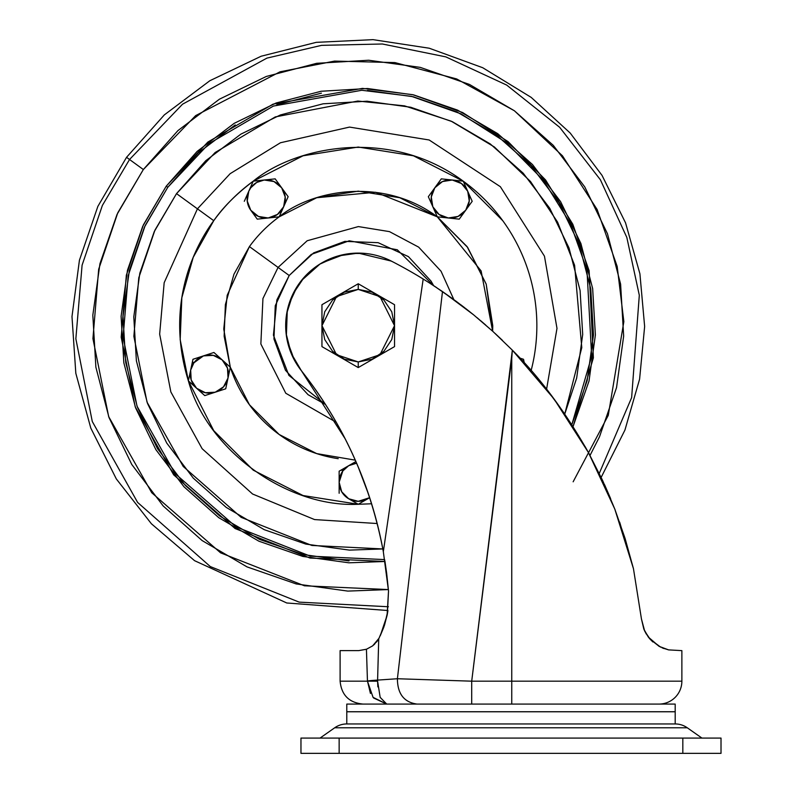 <?xml version="1.0" encoding="UTF-8"?>
<svg xmlns="http://www.w3.org/2000/svg" width="793" height="793" viewBox="0 0 793 793"><rect width="100%" height="100%" fill="white"/><g stroke="black" fill="none" stroke-linecap="round" stroke-linejoin="round"><path stroke-width="1.19" d="M358.248 289.386L380.006 296.641L394.517 325.665L380.006 354.689L358.248 361.945L358.248 367.555A41.89 41.89 0 0 0 358.277 367.555L394.498 346.64A41.89 41.89 0 0 0 394.537 346.581L394.537 304.75A41.89 41.89 0 0 0 394.498 304.69L358.277 283.775A41.89 41.89 0 0 0 358.248 283.775L358.248 289.386L344.36 292.151L332.594 300.012L324.724 311.778L321.968 325.665L324.724 339.543L332.594 351.319L344.36 359.179L358.248 361.945L372.125 359.179L383.891 351.319L391.762 339.543L394.517 325.665L391.762 311.778L383.891 300.012L372.125 292.151L358.248 289.386L358.248 283.775A41.89 41.89 0 0 0 358.208 283.775L321.988 304.69A41.89 41.89 0 0 0 321.948 304.75A41.89 41.89 0 0 1 321.988 304.69L358.208 283.775A41.89 41.89 0 0 1 358.277 283.775L394.498 304.69A41.89 41.89 0 0 1 394.537 304.75L394.537 346.581A41.89 41.89 0 0 1 394.498 346.64L358.277 367.555A41.89 41.89 0 0 1 358.208 367.555A41.89 41.89 0 0 0 358.248 367.555L358.248 361.945L336.48 354.689L321.968 325.665L336.48 296.641L358.248 289.386M321.988 346.64A41.89 41.89 0 0 1 321.948 346.581A41.89 41.89 0 0 0 321.988 346.64L358.208 367.555L321.988 346.64M321.948 304.75L321.948 346.581L321.948 304.75M346.789 711.727L675.19 711.727L675.19 704.085L346.789 704.085L346.789 711.727L346.789 704.085L675.19 704.085L675.19 711.727L346.789 711.727M346.789 723.95L675.19 723.95L675.19 711.767L346.789 711.767L346.789 723.95L346.789 711.767L675.19 711.767L675.19 723.95L346.789 723.95L675.19 723.95A21.005 21.005 0 0 1 687.273 727.776L334.705 727.776L320.055 738.075L334.705 727.776L687.273 727.776A21.005 21.005 0 0 0 675.19 723.95L346.789 723.95A21.005 21.005 0 0 0 334.705 727.776A21.005 21.005 0 0 1 346.789 723.95M358.684 650.627L366.634 649.189L358.654 650.627L340.108 650.627L358.654 650.627L366.663 649.18M373.612 697.989L386.726 704.085L380.154 697.325L386.726 704.085L373.077 697.374L367.456 681.177L340.108 681.177L340.108 650.627L340.108 681.177L367.456 681.177L366.435 649.269L358.654 650.627L366.435 649.269L367.456 680.999A19.091 1.199 -2 0 1 377.597 680.097L397.402 678.739L471.706 681.177L512.337 350.149L554.148 399.107L588.426 452.506L602.591 480.429L614.783 509.027L625.072 538.397L633.458 568.68L641.448 618.956L633.458 568.68L641.448 618.956L644.65 630.99L641.448 618.956L643.827 629.097L641.448 618.956L633.458 568.68L614.783 509.027L588.426 452.506C565.161 411.478 539.795 377.359 512.337 350.149L492.978 331.504L512.337 350.149L511.753 358.297L511.753 681.177L681.871 681.177L681.871 650.627L681.871 681.177A22.908 22.908 0 0 1 658.963 704.085A22.908 22.908 0 0 0 681.871 681.177L511.753 681.177L511.753 704.085L511.753 681.177L471.706 681.177L511.753 681.177L511.753 358.297L471.706 681.177L471.706 704.085L471.706 681.177L397.402 678.739L442.484 291.556L473.629 314.851L492.978 331.504L473.629 314.851L442.484 291.556L397.402 678.739L377.597 680.097L378.737 638.752L372.611 645.889L366.435 649.269L372.631 645.869L378.965 638.325L377.062 641.359L372.343 646.087L374.692 644.085M301.399 370.747A72.55 72.55 0 0 1 358.248 253.106L391.346 261.095A469.258 469.258 0 0 1 423.194 279.027A469.258 469.258 0 0 0 391.346 261.095A72.55 72.55 0 0 0 358.248 253.106L338.185 255.941L319.688 264.208L304.195 277.263L292.914 294.094L286.739 313.394L286.134 333.645L291.15 353.272L301.399 370.747C343.379 423.977 370.698 484.295 383.326 551.69C377.319 518.632 367.377 486.783 353.519 456.173C339.652 425.554 322.285 397.085 301.399 370.747C324.595 399.999 343.438 431.828 357.921 466.244L368.477 494.118M386.677 573.398L384.873 560.76M424.81 280.028L429.003 282.665L423.194 279.027L383.326 551.69L388.52 591.013L387.083 615.437L383.832 627.154L378.965 638.325L384.546 625.062L387.38 613.871L388.52 591.013L383.326 551.69L388.52 591.013L386.677 573.418M345.133 438.757L301.489 370.866M589.754 454.944L588.426 452.516M515.391 353.291L512.337 350.149M512.298 350.109L493.018 331.543M492.899 331.434L477.039 317.656M473.58 314.811L465.729 308.556M468.425 310.678L456.104 301.251M455.935 301.132L434.395 286.144M429.003 282.665L442.484 291.556M644.729 631.159L650.161 639.257L659.251 646.434M660.668 647.167L650.161 639.257L644.739 631.159M662.096 647.822L668.608 649.893L681.871 650.627L668.618 649.893L659.102 646.354L648.387 637.116L643.857 629.166M644.709 631.109L648.287 636.987M668.618 649.893L659.102 646.354L648.387 637.116L650.032 639.108M387.162 615.061L387.936 610.521L384.526 625.122L380.243 635.758L383.842 627.114L387.103 615.348M589.011 381.066L595.384 334.983L589.011 381.066L573.061 426.555L593.382 357.821L589.12 270.7L572.804 224.241L545.584 179.961L508.085 141.62L462.626 112.527L412.796 94.694L362.51 88.38L273.06 104.151L207.885 142.046L166.243 186.167L143.404 224.835L126.345 275.201L121.2 337.194L135.226 406.839L173.667 474.838L235.105 528.544L309.984 558.034L384.992 561.484L348.93 562.812L302.837 556.438L348.93 562.812M486.208 284.181L492.641 331.206L481.123 270.938L437.31 216.836L467.662 247.426L486.149 284.013M502.494 340.405L495.1 333.456M485.653 324.991L480.697 320.719M464.797 307.833L460.802 304.77M453.834 299.585L441.067 271.265L418.654 247.129L389.442 231.615L358.377 226.58L307.188 240.745L278.075 267.419L307.188 240.745L358.377 226.58L389.442 231.615L418.654 247.129L441.067 271.265L453.834 299.585L441.84 291.12M650.161 639.257L652.897 641.963M646.315 634.083L644.362 630.356M641.448 618.956L633.458 568.68L641.448 618.956L643.837 629.136L648.387 637.116M633.369 568.313L619.769 522.478M615.051 509.701L604.9 485.445M589.021 453.596L585.075 446.509M604.524 484.602L610.62 498.628M619.62 522.062L633.458 568.68M662.056 647.802L664.019 648.575M502.742 220.682L463.231 181.161L413.44 155.795L358.248 147.052L303.045 155.795L253.254 181.161A178.613 178.613 0 0 0 213.743 220.682L197.437 208.837L164.171 282.714L159.661 334.111L170.852 391.94L202.126 448.689L252.571 494.009L314.563 519.574L377.181 523.529L314.563 519.574L252.571 494.009L202.126 448.689L170.852 391.94L159.661 334.111L164.171 282.714L197.437 208.837L230.129 173.697L280.444 142.76L349.515 127.088L429.162 139.984L500.373 186.712L544.454 256.159L556.993 328.371L546.595 389.165L564.775 413.996L581.784 347.661L574.598 265.259L557.568 222.099L530.527 181.528L494.307 146.933L451.197 121.18L404.539 105.865L357.851 101.038L275.29 116.918L215.141 152.514L176.522 193.631L213.743 220.682C190.925 251.599 166.133 309.468 188.377 380.858C207.102 449.859 286.828 507.788 358.248 504.279L371.6 503.773M648.406 637.146L649.279 638.226M387.371 613.941L387.271 614.466M433.692 285.678L436.765 287.69M387.291 614.357L387.698 612.047M387.123 615.259L387.281 614.416M387.668 612.216L387.936 610.521L286.769 602.987L194.572 560.681L151.394 523.757L116.323 478.932L90.798 428.101L75.821 373.285L71.985 316.595L79.429 260.223L97.866 206.378L126.543 157.321L143.345 169.533L195.663 115.609L280.008 71.816L334.577 61.091L394.874 62.578L456.669 78.943L514.379 110.762L562.465 155.815L597.139 209.521L617.182 266.418L623.843 321.631L608.261 415.383L573.141 481.797M423.194 279.027L383.326 551.69M388.52 591.013L387.083 615.437L380.243 635.758M378.727 638.752L377.597 680.097A19.091 1.199 178 0 0 367.456 680.999L370.43 693.409M378.737 638.752L372.611 645.889L366.435 649.269M377.864 686.877L377.587 681.177L380.174 697.394L386.726 704.085L373.057 697.344M377.587 681.177L367.456 681.177L377.587 681.177L377.597 680.097L377.587 681.177M417.068 704.085C404.083 702.33 397.521 693.885 397.402 678.739C397.521 693.885 404.083 702.33 417.068 704.085M701.924 738.075L687.273 727.776L701.924 738.075M300.963 753.35L721.015 753.35L721.015 738.075L682.823 738.075L682.823 753.35L721.015 753.35L721.015 738.075L339.146 738.075L339.146 753.35L682.823 753.35L682.823 738.075L300.963 738.075L300.963 753.35L339.146 753.35L339.146 738.075L300.963 738.075L300.963 753.35M316.675 197.735L358.248 191.143L399.811 197.735L437.31 216.836L448.273 217.986A19.091 19.091 0 0 1 432.829 206.765L431.283 197.001L434.822 187.782L441.304 178.861L428.339 196.694L432.829 206.765A19.091 19.091 0 0 1 452.268 180.011A19.091 19.091 0 0 1 465.719 210.224L459.236 219.146L472.192 201.303L463.231 181.161L452.268 180.011L463.231 181.161C389.968 126.771 295.204 146.527 253.254 181.161L248.774 191.232A19.091 19.091 0 0 1 281.664 187.782L288.146 196.694L281.664 187.782A19.091 19.091 0 0 1 283.656 206.765L277.441 214.447L268.212 217.986L279.176 216.836A134.513 134.513 0 0 0 249.418 246.593A134.513 134.513 0 0 1 279.176 216.836L316.675 197.735L375.604 192.273L437.31 216.836C382.137 175.868 310.767 190.746 279.176 216.836L283.656 206.765A19.091 19.091 0 0 1 268.212 217.986L257.249 219.146L268.212 217.986A19.091 19.091 0 0 0 283.656 206.765L279.176 216.836L316.625 197.744M355.294 460.148L316.675 453.596L279.176 434.495L249.418 404.727L230.307 367.228L222.119 359.853A19.091 19.091 0 0 1 215.24 392.208L204.763 395.608L215.24 392.208A19.091 19.091 0 0 0 228.017 378.013L225.727 388.798L230.307 367.228L224.141 336.222L225.381 304.621L233.965 274.19L249.418 246.593L289.197 275.498L311.282 254.404L349.237 240.794L397.293 249.775L433.622 285.629L431.015 281.069L408.405 256.615L378.162 242.678L344.896 241.369L313.651 252.898L289.197 275.498L249.418 246.593L227.194 295.303L223.765 329.065L230.307 367.228A134.513 134.513 0 0 0 338.205 458.681M192.431 361.757L193.898 362.827A19.091 19.091 0 0 1 203.444 355.888L192.957 359.288L190.667 370.073A19.091 19.091 0 0 1 193.898 362.827L192.431 361.757L188.377 380.858L213.743 430.649L253.254 470.16L303.045 495.536L358.248 504.279L367.793 498.767A19.091 19.091 0 0 0 369.627 497.558A19.091 19.091 0 0 1 367.793 498.767L358.248 504.279L348.692 498.767A19.091 19.091 0 0 1 342.794 471.002L341.337 469.942L339.146 471.201L339.146 482.223L339.146 471.201M299.546 283.022L304.234 277.213L299.546 283.022L292.885 294.173L299.546 283.022M384.684 559.59L310.291 556.151L236.036 526.879L175.104 473.59L137.011 406.145L123.103 337.075L128.208 275.587L145.129 225.638L167.789 187.287L166.243 186.167L142.72 226.302L166.243 186.167L197.15 151.394L166.243 186.167L167.789 187.287L208.975 143.622L273.387 106.074L361.786 90.273L411.527 96.359L460.882 113.795L505.993 142.383L543.314 180.16L570.524 223.874L586.949 269.838L591.667 356.265L571.842 424.651L587.157 380.62L593.481 334.904L590.765 288.84L579.108 244.185L558.966 202.661L531.112 165.866L496.616 135.207L456.808 111.872L413.203 96.746L367.486 90.432M599.26 473.421L631.634 397.61L639.307 295.264L626.827 237.434L600.4 179.783L559.67 127.306L506.707 85.089L445.805 56.868L382.375 43.992L321.532 45.36L266.924 58.117L182.539 104.2L129.537 159.492L182.539 104.2L266.924 58.117L321.532 45.36L382.375 43.992L445.805 56.868L506.707 85.089L559.67 127.306L600.4 179.783L626.827 237.434L639.307 295.264L631.634 397.61L599.26 473.421M452.268 180.011L441.304 178.861L452.268 180.011A19.091 19.091 0 0 0 434.822 187.782L442.504 181.557L452.268 180.011L461.496 183.56L467.711 191.232L469.258 200.996L465.719 210.224A19.091 19.091 0 0 1 448.273 217.986L437.31 216.836L467.067 246.593L486.178 284.092L492.76 325.665L492.651 331.206M486.178 284.092L467.067 246.593M264.347 180.001A19.091 19.091 0 0 1 281.664 187.782L285.202 197.001L283.656 206.765A19.091 19.091 0 0 0 281.664 187.782L275.181 178.861L253.254 181.161L248.774 191.232L250.766 187.782L256.674 182.469L264.218 180.011L273.981 181.557L281.664 187.782L275.181 178.861L253.254 181.161C236.245 194.047 223.071 207.221 213.743 220.682L193.224 257.309L181.835 297.722L180.18 339.682L188.377 380.858L196.565 388.233L188.377 380.858L190.667 370.073L193.898 362.827L203.444 355.888L213.922 352.479L192.957 359.288M235.234 124.937L198.438 152.791L167.789 187.287L144.445 227.105L129.328 270.71L123.004 316.417L125.72 362.49L137.377 407.146L157.51 448.66M576.66 378.102L582.696 334.487L580.099 290.525L582.696 334.487L576.66 378.102L564.775 413.996M523.192 173.191L490.272 143.939L523.192 173.191L549.767 208.301L568.987 247.922L580.099 290.525M264.198 529.655L305.801 544.087L349.426 550.114L305.801 544.087L264.198 529.655L226.213 507.391L193.294 478.139L166.718 443.029L147.498 403.409L136.386 360.805L133.789 316.843L139.826 273.228L154.248 231.625L176.522 193.631L205.764 160.721L240.874 134.136L280.494 114.926L323.108 103.804L367.06 101.217L410.685 107.243L452.288 121.676L490.272 143.939M590.022 455.43L599.468 436.874L616.528 387.678L623.665 336.093L620.602 284.112L607.458 233.727L584.738 186.88M584.728 186.87L553.296 145.357L514.379 110.762L469.456 84.435L420.25 67.375L368.676 60.238L316.694 63.301L266.309 76.455L219.453 99.175L177.929 130.607L143.345 169.533L117.017 214.457L99.958 263.653L92.821 315.237L95.884 367.218L109.028 417.604L131.757 464.45L163.189 505.974L202.106 540.558L247.039 566.896L296.235 583.955L347.81 591.092L388.392 589.576L304.443 585.789L220.583 552.84L151.75 492.75L108.681 416.632L92.93 338.641L98.679 269.224L117.77 212.821L143.345 169.533L126.543 157.321L164.339 114.886L209.848 80.727L261.165 56.224L316.258 42.346L373.017 39.65L429.251 48.224L482.719 67.722L531.181 97.38L570.217 133.065L602.056 175.422L625.558 222.873L639.911 273.793L644.64 326.478L639.594 379.163L624.934 430.064L601.163 477.386M321.115 91.254L276.103 103.001L321.115 91.254L367.565 88.519L413.649 94.892L457.601 110.138L497.736 133.66L532.519 164.567L560.601 201.66L580.902 243.52L592.649 288.533L595.384 334.983M155.884 449.671L183.966 486.763L155.884 449.671L135.583 407.81L123.837 362.788L121.101 316.348L127.475 270.264L142.72 226.302M388.392 606.754L299.149 602.125L210.304 566.569L137.615 502.425L92.285 421.519L75.85 338.799L82.085 265.209L102.386 205.417L129.537 159.492L102.386 205.417L82.085 265.209L75.85 338.799L92.285 421.519L137.615 502.425L210.304 566.569L299.149 602.125L388.392 606.754M197.15 151.394L234.242 123.311L276.103 103.001M302.837 556.438L258.885 541.193L218.749 517.67L183.966 486.763M321.413 93.148L276.757 104.795M157.52 448.669L185.374 485.465L219.869 516.124L259.688 539.458L303.283 554.575L348.999 560.899M546.595 389.165L556.993 328.371L544.454 256.159L500.373 186.712L429.162 139.984L349.515 127.088L280.444 142.76L230.129 173.697L197.437 208.837L176.522 193.631L154.922 230.168L138.785 277.748L133.868 336.321L147.032 402.13L183.213 466.453L241.151 517.353L311.867 545.455L382.821 548.944L349.426 550.114M467.761 191.351A19.091 19.091 0 0 1 465.719 210.224L458.037 216.439L448.273 217.986A19.091 19.091 0 0 0 465.719 210.224L472.192 201.303L463.231 181.161A178.613 178.613 0 0 1 531.141 370.49M336.242 422.282L285.777 393.249L260.857 343.964L262.939 298.535L278.075 267.419L262.939 298.535L260.857 343.964L285.777 393.249L336.242 422.282M325.477 404.47L288.87 375.376L273.426 335.161L276.866 299.923L289.197 275.498L275.25 305.741L273.952 339.017L285.47 370.262L308.08 394.706L325.487 404.489M392.575 261.73L385.101 258.25M365.048 253.423L350.784 253.492M343.647 254.593L321.671 262.998M320.065 263.97L301.241 280.772M297.187 286.461L288.791 304.661M287.274 310.569L286.382 335.657M287.284 340.812L294.401 360.151M298.138 366.307L302.133 371.669M283.656 206.765L288.146 196.694L283.656 206.765A19.091 19.091 0 0 1 281.664 210.224M248.774 191.242A19.091 19.091 0 0 0 250.766 210.224L257.249 219.146L250.766 210.224A19.091 19.091 0 0 1 248.774 191.232L244.294 201.303L248.774 191.232L247.228 200.996L250.766 210.224A19.091 19.091 0 0 0 268.212 217.986A19.091 19.091 0 0 1 250.766 210.224L258.449 216.439L268.212 217.986L279.176 216.836M203.444 355.888L213.307 355.373L222.119 359.853A19.091 19.091 0 0 0 203.444 355.888A19.091 19.091 0 0 1 222.119 359.853L227.502 368.14L228.017 378.013L223.527 386.825L215.24 392.208L225.727 388.798L215.24 392.208A19.091 19.091 0 0 1 196.565 388.233L204.763 395.608L196.565 388.233A19.091 19.091 0 0 1 190.667 370.073A19.091 19.091 0 0 0 196.476 388.144M222.119 359.853L230.307 367.228L228.017 378.013A19.091 19.091 0 0 0 222.119 359.853L213.922 352.479L222.119 359.853M358.248 504.279L348.692 498.767L358.248 501.325L369.667 497.677L367.793 498.767A19.091 19.091 0 0 0 369.627 497.558L367.793 498.767A19.091 19.091 0 0 1 348.692 498.767L341.704 491.779L339.146 482.223L339.146 493.256L339.146 482.223L342.794 471.002A19.091 19.091 0 0 1 348.692 465.689L341.337 469.942L342.794 471.002L348.692 465.689L341.337 469.942M348.692 465.689L355.898 461.536L348.692 465.689A19.091 19.091 0 0 1 356.622 463.201A19.091 19.091 0 0 0 348.692 465.689L356.622 463.201M519.99 358.149L523.529 359.288L519.99 358.149M524.272 362.778L523.529 359.288L524.272 362.778M448.273 217.986L459.236 219.146L448.273 217.986L439.044 214.447L432.829 206.765L428.339 196.694L434.822 187.782A19.091 19.091 0 0 0 432.829 206.765L437.31 216.836L432.829 206.765A19.091 19.091 0 0 0 448.273 217.986M467.711 191.232A19.091 19.091 0 0 0 452.397 180.031M348.702 498.767A19.091 19.091 0 0 0 367.674 498.827M339.146 482.223A19.091 19.091 0 0 0 348.583 498.698M196.575 388.243A19.091 19.091 0 0 0 215.24 392.208L205.377 392.723L196.565 388.233L191.182 379.946L190.667 370.073M228.017 378.013A19.091 19.091 0 0 1 215.24 392.208M340.108 681.177C341.466 695.094 349.098 702.727 363.016 704.085"/></g></svg>
